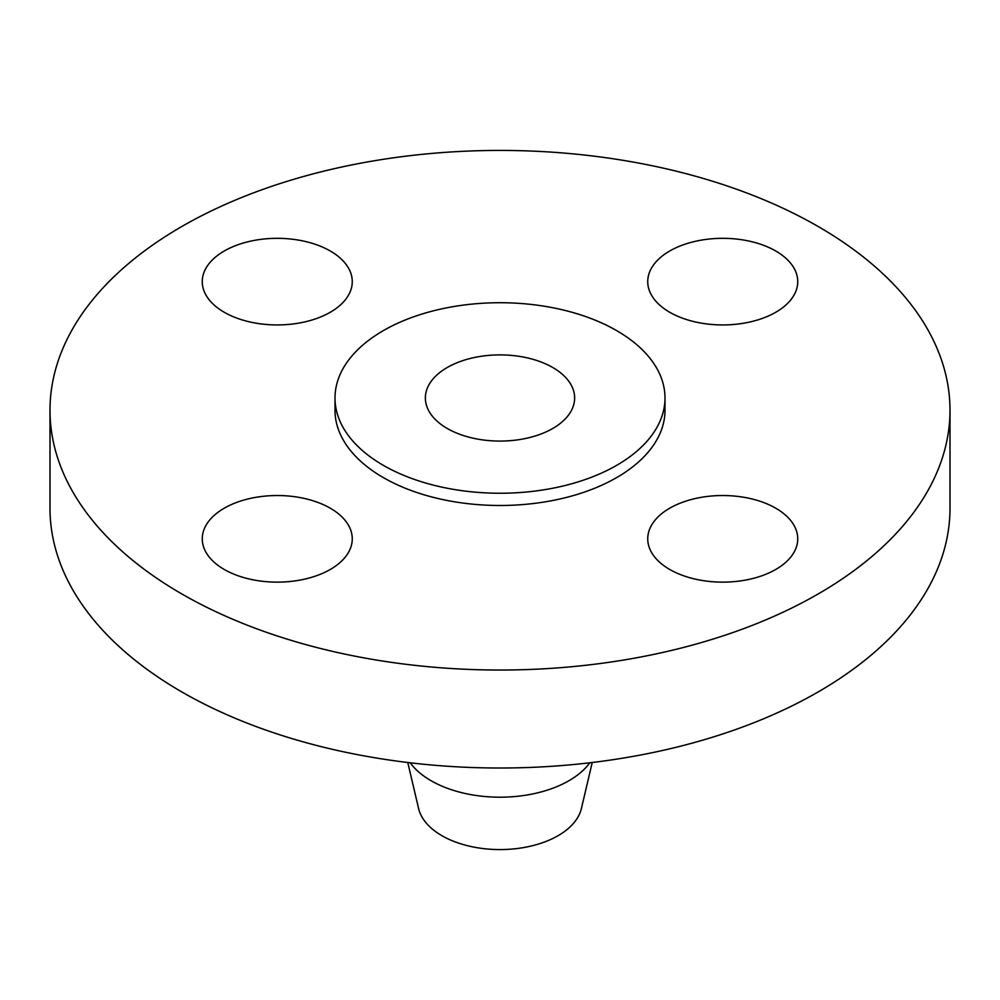 <?xml version="1.0" encoding="UTF-8"?>
<svg xmlns="http://www.w3.org/2000/svg" width="1000" height="1000" viewBox="0 0 1000 1000"><rect width="100%" height="100%" fill="white"/><g stroke="black" fill="none" stroke-linecap="round" stroke-linejoin="round"><path stroke-width="1.5" d="M775.775 508.212A75 43.3 0 0 0 694.038 498.825A75 43.3 0 0 0 647.738 538.825A75 43.3 0 0 0 669.7 569.45A75 43.3 0 0 0 751.438 578.837A75 43.3 0 0 0 797.738 538.825A75 43.3 0 0 0 775.775 508.212M330.3 508.212A75 43.3 0 0 0 248.562 498.825A75 43.3 0 0 0 202.262 538.825A75 43.3 0 0 0 224.225 569.45A75 43.3 0 0 0 305.963 578.837A75 43.3 0 0 0 352.262 538.825A75 43.3 0 0 0 330.3 508.212M330.3 251.012A75 43.3 0 0 0 248.562 241.625A75 43.3 0 0 0 202.262 281.637A75 43.3 0 0 0 224.225 312.25A75 43.3 0 0 0 305.963 321.637A75 43.3 0 0 0 352.262 281.637A75 43.3 0 0 0 330.3 251.012M775.775 251.012A75 43.3 0 0 0 694.038 241.625A75 43.3 0 0 0 647.738 281.637A75 43.3 0 0 0 669.7 312.25A75 43.3 0 0 0 751.438 321.637A75 43.3 0 0 0 797.738 281.637A75 43.3 0 0 0 775.775 251.012M407.762 762.5L418.612 808.55A82.137 47.425 0 0 0 441.912 835.688A82.137 47.425 0 0 0 526.237 847.087A82.137 47.425 0 0 0 581.388 808.55L592.238 762.5M410.163 762.788A97.5 56.288 0 0 0 431.062 780.713A97.5 56.288 0 0 0 589.837 762.788M50 410.225L50 508.212A450 259.8 0 0 0 181.8 691.925A450 259.8 0 0 0 672.212 748.238A450 259.8 0 0 0 950 508.212L950 410.225A450 259.8 0 0 0 818.2 226.525A450 259.8 0 0 0 327.788 170.2A450 259.8 0 0 0 50 410.225A450 259.8 0 0 0 181.8 593.938A450 259.8 0 0 0 672.212 650.263A450 259.8 0 0 0 950 410.225M335 397.987L335 410.225A165 95.262 0 0 0 383.325 477.587A165 95.262 0 0 0 563.138 498.237A165 95.262 0 0 0 665 410.225L665 397.987A165 95.262 0 0 0 616.675 330.625A165 95.262 0 0 0 436.863 309.975A165 95.262 0 0 0 335 397.987A165 95.262 0 0 0 383.325 465.337A165 95.262 0 0 0 563.138 485.988A165 95.262 0 0 0 665 397.987M552.775 367.512A74.638 43.087 0 0 0 471.438 358.175A74.638 43.087 0 0 0 425.363 397.987A74.638 43.087 0 0 0 447.225 428.45A74.638 43.087 0 0 0 528.562 437.8A74.638 43.087 0 0 0 574.637 397.987A74.638 43.087 0 0 0 552.775 367.512"/></g></svg>
